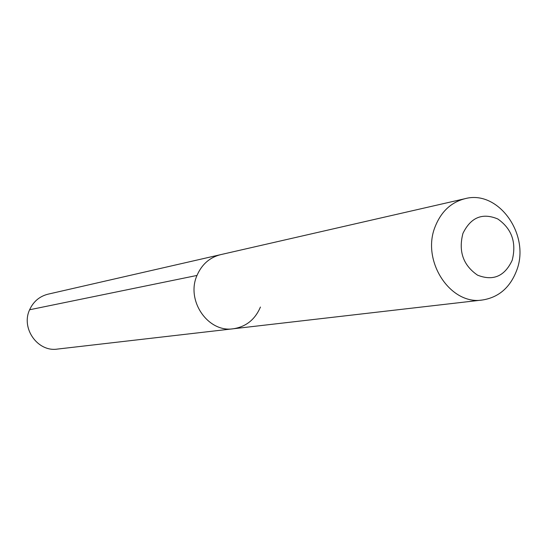 <?xml version="1.0" encoding="UTF-8"?>
<svg xmlns="http://www.w3.org/2000/svg" width="547" height="547" viewBox="0 0 547 547"><rect width="100%" height="100%" fill="white"/><g stroke="black" fill="none" stroke-linecap="round" stroke-linejoin="round"><path stroke-width="0.82" d="M482.427 300.002C498.604 297.431 509.982 287.674 516.559 270.724C530.747 235.203 498.543 189.467 465.032 198.684C451.131 202.267 441.183 211.573 435.18 226.602C421.087 260.693 450.277 305.424 482.427 300.002L233.302 328.768C208.031 332.897 185.741 300.481 197.002 275.442C201.802 264.386 209.665 257.459 220.578 254.663C209.665 257.459 201.802 264.386 197.002 275.442L29.62 309.759L197.002 275.442C185.741 300.481 208.031 332.897 233.302 328.768C246.034 326.791 255.08 319.551 260.44 307.045M462.919 233.446C470.748 217.357 482.379 212.53 497.804 218.978C511.862 228.858 516.662 242.622 512.197 260.263C504.669 276.331 493.114 281.295 477.545 275.155C463.186 265.288 458.311 251.388 462.919 233.446M233.302 328.768L57.421 349.082C37.784 352.22 20.786 328.364 29.62 309.759C33.394 301.541 39.514 296.351 47.999 294.183L465.032 198.684"/></g></svg>
